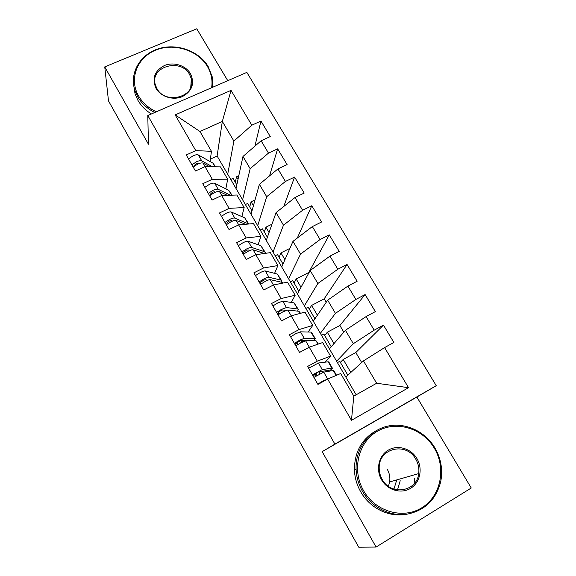 <?xml version="1.0" encoding="UTF-8"?>
<svg xmlns="http://www.w3.org/2000/svg" width="576" height="576" viewBox="0 0 576 576"><rect width="100%" height="100%" fill="white"/><g stroke="black" fill="none" stroke-linecap="round" stroke-linejoin="round"><path stroke-width="0.86" d="M397.49 489.953L400.219 480.73M227.779 80.69L196.762 28.8L104.753 66.902L108.49 100.894L358.754 547.2L376.085 547.056L471.247 487.994L416.88 397.037L436.248 385.69L246.838 72.389L147.787 115.531L334.901 444.118L436.248 385.69M230.767 179.467L233.064 178.394L236.815 184.824M238.003 179.374L236.491 176.789L238.795 175.709M245.369 204.552L247.673 203.443L251.993 210.852M253.411 205.754L251.1 201.802L255.046 199.915M260.179 229.975L262.49 228.845L267.386 237.254M269.05 232.524L265.925 227.16L271.98 224.194M275.191 255.766L277.51 254.606L283.01 264.038M284.926 259.682L280.951 252.878L289.886 248.4M290.419 281.916L292.738 280.728L298.858 291.218M301.032 287.244L296.186 278.957L308.714 272.534L308.909 272.858M305.863 308.434L308.189 307.217L314.935 318.794M317.376 315.223L311.638 305.402L324.194 298.822L326.225 302.27M321.53 335.34L323.856 334.087L331.258 346.781M333.972 343.62L327.312 332.23L339.89 325.483L343.814 332.158M351.461 420.314L327.643 379.066L340.668 373.514L353.808 396.115L351.461 420.314L408.535 387.691L384.595 347.587L393.869 342.461L383.458 325.123L374.191 330.17L366.091 316.591L375.35 311.609L365.112 294.552L355.86 299.455L347.89 286.106L357.127 281.254L347.054 264.47L337.824 269.244L329.976 256.104L339.199 251.388L329.285 234.871L320.069 239.515L312.35 226.584L321.559 221.998L311.796 205.74L302.602 210.254L295.006 197.525L304.193 193.068L294.588 177.07L285.408 181.454L277.927 168.926L287.1 164.592L277.639 148.838L268.481 153.108L261.122 140.774L270.266 136.562L260.957 121.046L254.909 146.146M356.155 394.798L217.109 156.01L222.329 121.442L199.93 131.479L175.162 114.905L195.782 150.631L186.242 154.966L195.451 171.014L205.013 166.615L212.314 179.273L202.752 183.73L212.112 200.038L221.688 195.509L229.111 208.368L219.521 212.954L229.032 229.529L238.637 224.87L246.182 237.938L236.57 242.654L246.233 259.495L255.859 254.707L263.527 267.984L253.894 272.837L263.714 289.958L273.37 285.034L281.16 298.534L271.498 303.523L281.491 320.933L291.161 315.857L299.081 329.58L289.404 334.721L299.563 352.418L309.254 347.198L317.311 361.152L307.606 366.437L317.938 384.43L327.643 379.066M175.162 114.905L231.026 90.374L251.82 125.201L260.957 121.046M236.023 188.489L242.971 156.47L250.164 168.674L242.604 199.793M261.122 140.774L242.971 156.47M268.481 153.108L250.164 168.674M199.93 131.479L211.45 151.301L210.074 161.532M195.782 150.631L211.45 151.301M251.035 214.279L259.387 184.32L266.695 196.711L257.71 225.742M277.927 168.926L259.387 184.32M285.408 181.454L266.695 196.711M205.013 166.615L220.507 166.874L227.678 179.201L225.85 188.842M212.314 179.273L227.678 179.201M266.27 240.437L276.062 212.602L283.478 225.187L273.038 252.065M295.006 197.525L276.062 212.602M302.602 210.254L283.478 225.187M221.688 195.509L236.873 195.012L244.152 207.533L241.862 216.576M229.111 208.368L244.152 207.533M281.722 266.969L292.99 241.33L300.528 254.117L288.59 278.762M312.35 226.584L292.99 241.33M320.069 239.515L300.528 254.117M238.637 224.87L253.49 223.596L260.885 236.318L258.106 244.742M246.182 237.938L260.885 236.318M297.396 293.89L310.19 270.511L317.844 283.5L304.358 305.856M329.976 256.104L310.19 270.511M337.824 269.244L317.844 283.5M255.859 254.707L270.374 252.634L277.891 265.55L274.579 273.355M263.527 267.984L277.891 265.55M313.294 321.199L327.665 300.161L335.441 313.358L320.364 333.338M347.89 286.106L327.665 300.161M355.86 299.455L335.441 313.358M273.37 285.034L287.525 282.132L295.164 295.258L291.269 302.443M281.16 298.534L295.164 295.258M329.436 348.912L345.42 330.286L353.326 343.692L336.607 361.231M366.091 316.591L345.42 330.286M374.191 330.17L353.326 343.692M291.161 315.857L304.956 312.098L312.71 325.44L308.146 332.028M302.134 340.697L300.542 342.994M299.081 329.58L312.71 325.44M337.421 362.628L339.746 361.346L347.825 375.192M350.82 372.456L343.217 359.446L355.81 352.534L361.692 362.52M345.809 377.028L363.463 360.9L376.639 383.249L408.535 387.691M384.595 347.587L363.463 360.9M309.254 347.198L322.668 342.554L330.552 356.119L325.109 362.182M317.311 361.152L330.552 356.119M416.88 397.037L322.171 451.649L376.085 547.056M322.171 451.649L334.901 444.118M104.753 66.902L148.45 144.223L147.787 115.531M217.109 156.01L210.406 159.084M227.707 174.211L233.892 141.062L222.329 121.442L231.026 90.374M353.808 396.115L376.639 383.249M315.943 373.176L317.21 375.379M251.82 125.201L233.892 141.062M383.458 325.123L355.81 352.534M340.351 362.376L343.217 359.446M365.112 294.552L339.89 325.483M324.713 335.556L327.312 332.23M347.054 264.47L324.194 298.822M309.298 309.118L311.638 305.402M329.285 234.871L308.714 272.534M294.091 283.046L296.186 278.957M311.796 205.74L297.295 238.054M279.094 257.328L280.951 252.878M294.588 177.07L283.766 206.467M264.305 231.97L265.925 227.16M277.639 148.838L269.532 175.896M249.718 206.95L251.1 201.802M235.325 182.268L236.491 176.789M319.226 383.717L324.007 381.074M317.736 384.091L322.79 381.096L328.982 378.497M336.514 375.278L333.835 370.656L333.266 370.498L323.734 372.146L313.898 377.402M327.758 371.448L328.579 370.49L328.104 370.354L318.326 371.995L314.05 374.458L312.919 375.696M329.256 371.189L332.446 368.266L331.87 368.093L322.272 369.619L312.444 374.861M308.621 368.201L318.456 363.01L328.219 361.793L328.817 362.009L332.352 368.1M319.378 371.822L319.867 373.903M299.887 352.238L308.563 347.573M318.391 344.038L315.965 340.661L305.647 340.819L300.78 342.864L295.805 345.866M311.314 340.661L300.312 340.726L296.071 343.159L295.078 344.606M313.754 340.697L315.266 338.659L314.59 338.292L304.214 338.335L299.34 340.366L294.365 343.368M290.614 336.823L295.567 333.814L300.456 331.826L310.997 332.1L311.695 332.496L315.122 338.407M302.717 340.69L302.609 341.935M298.21 344.326L297.05 342.367M300.557 313.301L298.93 311.292L287.856 309.996L282.917 311.839L277.999 314.849M286.171 310.37L282.6 309.96L280.872 310.601L278.388 312.372L277.524 314.014M297.598 311.134L298.354 309.499L297.576 308.959L286.445 307.555L281.498 309.377L276.588 312.394M272.894 305.95L277.79 302.933L282.751 301.154L294.034 302.861L298.166 309.175M280.123 313.43L277.726 313.632M283.018 283.054L282.154 282.37L270.353 279.677C269.46 279.554 267.797 280.102 265.349 281.318L260.489 284.335M267.689 280.26L265.169 279.691L263.419 280.26L260.986 282.074L260.251 283.918M281.347 282.19L281.7 280.793L280.822 280.073L268.963 277.272C268.07 277.142 266.4 277.682 263.952 278.892L259.099 281.916M255.463 275.58L260.302 272.556C262.75 271.354 264.427 270.821 265.327 270.972L277.337 274.068L281.47 280.39M264.384 253.49L253.13 249.84C252.194 249.624 250.502 250.106 248.062 251.287L243.259 254.311L243.864 252.266L246.24 250.409L248.018 249.905L249.84 250.488M265.298 253.354L265.298 252.518L264.326 251.633L251.762 247.471C250.819 247.248 249.134 247.73 246.686 248.904L241.891 251.935M238.313 245.693L243.101 242.669C245.542 241.495 247.234 241.034 248.184 241.279L260.892 245.714L265.025 252.043M363.528 490.594C375.25 511.574 402.962 519.674 421.855 507.751C440.928 496.13 446.429 468.166 434.34 448.222C422.532 428.105 396.144 420.228 377.33 431.287C358.351 442.044 351.526 469.786 363.528 490.594M434.873 447.826C441.079 458.582 443.002 469.958 440.662 481.946C435.809 500.177 424.31 510.977 406.181 514.339C389.297 516.442 371.34 506.938 362.398 491.198C358.524 484.301 356.422 476.971 356.09 469.21C355.32 449.179 368.352 431.136 386.294 426.478C404.222 421.74 424.75 430.762 434.873 447.826M381.564 479.801C375.552 469.505 378.799 455.609 388.303 450.122C397.721 444.485 411.07 448.459 416.966 458.618C423 468.698 420.091 482.652 410.558 488.354C401.126 494.208 387.439 490.183 381.564 479.801M415.814 459.238C406.555 441.698 378.929 447.833 379.195 467.618C379.109 471.766 380.102 475.675 382.183 479.354C390.881 496.094 416.959 491.818 418.687 473.58C419.35 468.526 418.392 463.745 415.814 459.238M414.382 478.699L414.158 483.696M405.713 514.397C388.591 517.457 369.648 507.902 360.655 491.688C356.81 484.855 354.737 477.583 354.413 469.886C354.514 451.807 361.93 438.66 376.654 430.438M396.763 479.909L393.926 489.11M387.209 469.166C389.477 473.184 390.29 477.446 389.65 481.961L388.433 486.281M211.615 87.732C212.76 80.294 211.356 73.195 207.41 66.42C197.813 50.062 173.743 42.53 155.455 50.234C137.03 57.694 128.808 79.042 138.542 95.89C142.589 102.83 148.522 108.13 156.348 111.802M154.778 112.486C147.305 108.72 141.61 103.471 137.7 96.739L134.87 90.338C129.211 73.073 140.105 54.396 158.45 48.751C176.731 42.934 198.965 50.918 208.181 66.564L212.213 76.788L212.652 87.278M156.053 88.402C151.769 78.509 154.541 70.891 164.369 65.549C173.527 61.618 185.695 65.412 190.483 73.67C194.89 83.419 192.204 91.058 182.434 96.574C173.246 100.656 160.798 96.804 156.053 88.402M189.612 74.52C180.67 57.413 149.227 66.881 155.426 85.068L156.91 88.517C165.694 105.538 196.718 96.552 191.347 78.79L189.612 74.52M151.387 113.962C145.57 110.362 141.062 105.775 137.851 100.21L135.043 93.852L133.495 83.952M245.52 224.28L236.174 220.478C235.195 220.176 233.489 220.594 231.048 221.731L226.303 224.77M232.445 221.119L231.134 220.594L229.342 221.033L227.016 222.934L226.67 224.467M248.71 224.006L234.835 218.146C233.849 217.836 232.135 218.254 229.702 219.391L224.957 222.422M221.436 216.288L226.166 213.25C228.607 212.119 230.321 211.723 231.314 212.047L244.692 217.793L248.753 223.999M227.304 195.322L219.492 191.578C218.47 191.189 216.742 191.549 214.308 192.65L209.614 195.689M215.424 192.168L214.524 191.743L212.702 192.118L210.427 194.062L210.254 195.149M230.414 195.221L218.174 189.288C217.145 188.892 215.417 189.245 212.976 190.346L208.289 193.385M204.826 187.344L209.498 184.306C211.932 183.211 213.667 182.866 214.704 183.283L228.744 190.289L232.027 195.17M209.621 166.687L203.069 163.13C202.01 162.655 200.261 162.958 197.827 164.023L193.19 167.069M198.727 163.642L196.33 163.656L194.105 165.636L194.026 166.349M212.458 166.738L201.773 160.877C200.7 160.394 198.95 160.69 196.517 161.755L191.887 164.801M188.474 158.854L193.097 155.808C195.53 154.75 197.28 154.469 198.36 154.966L213.026 163.195L215.561 166.788M326.621 371.65L326.074 370.699M331.87 368.093L328.219 361.793M322.272 369.619L318.456 363.01M336.139 375.444L333.266 370.498M327.564 378.792L323.734 372.146M315.576 376.351L314.345 374.206M314.59 338.292L310.997 332.1M304.214 338.335L300.456 331.826M317.995 344.174L315.965 340.661M309.312 347.177L305.647 340.819M297.446 344.794L296.345 342.878M297.576 308.959L294.034 302.861M286.445 307.555L282.751 301.154M300.154 313.409L298.93 311.292M291.226 315.842L287.856 309.996M280.822 280.073L277.337 274.068M268.963 277.272L265.327 270.972M282.6 283.14L282.154 282.37M273.434 285.019L270.353 279.677M264.326 251.633L260.892 245.714M251.762 247.471L248.184 241.279M255.931 254.693L253.13 249.84M248.076 223.618L244.692 217.793M234.835 218.146L231.314 212.047M238.709 224.863L236.174 220.478M231.581 195.185L228.744 190.289M218.174 189.288L214.704 183.283M221.76 195.509L219.492 191.578M215.107 166.781L213.026 163.195M201.773 160.877L198.36 154.966M205.085 166.615L203.069 163.13M316.346 375.89L315.086 373.702M354.413 469.886L356.09 469.21M418.687 473.58L389.65 481.961M135.043 93.852L134.87 90.338M191.347 78.79L190.721 87.588"/></g></svg>
